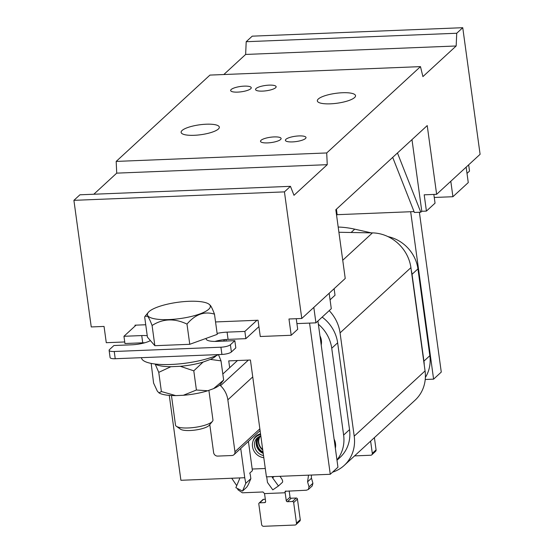 <?xml version="1.0" encoding="UTF-8"?>
<svg xmlns="http://www.w3.org/2000/svg" width="554" height="554" viewBox="0 0 554 554"><rect width="100%" height="100%" fill="white"/><g stroke="black" fill="none" stroke-linecap="round" stroke-linejoin="round"><path stroke-width="0.83" d="M334.124 288.703L335.018 295.247L330.066 299.811M215.548 321.943L258.039 320.24L260.269 336.513L291.203 335.274L288.973 318.993L301.778 318.481L345.232 278.468L335.821 209.737L427.224 125.585L436.635 194.316L424.191 194.814L426.421 211.095L435.042 203.159L433.844 194.426M135.107 326.015L134.989 325.184L145.737 324.755M116.181 161.415L326.715 152.952L420.479 66.625L209.945 75.088L116.181 161.415L116.721 173.139L327.248 164.677L293.987 195.299L290.455 186.331L79.928 194.793L73.904 200.34L91.251 326.943L104.048 326.431L106.278 342.704L124.733 341.963M73.904 200.34L284.437 191.878L301.778 318.481M296.252 318.702L297.699 329.291L291.203 335.274M313.813 307.394L315.932 322.844L296.923 323.605M329.166 293.26L331.285 308.703L315.932 322.844M290.455 186.331L284.437 191.878M116.721 173.139L93.806 194.239M218.359 129.027A19.279 4.986 172.2 0 1 197.508 135.086A19.279 4.986 172.2 0 1 181.123 132.371A19.279 4.986 172.2 0 1 182.086 130.481A19.279 4.986 172.2 0 1 202.937 124.428A19.279 4.986 172.2 0 1 219.322 127.136A19.279 4.986 172.2 0 1 218.359 129.027M280.594 139.518A10.394 2.687 172.2 0 1 269.348 142.787A10.394 2.687 172.2 0 1 260.512 141.325A10.394 2.687 172.2 0 1 261.031 140.307A10.394 2.687 172.2 0 1 272.277 137.039A10.394 2.687 172.2 0 1 281.113 138.507A10.394 2.687 172.2 0 1 280.594 139.518M305.483 138.521A10.394 2.687 172.2 0 1 294.243 141.789A10.394 2.687 172.2 0 1 285.407 140.321A10.394 2.687 172.2 0 1 285.926 139.31A10.394 2.687 172.2 0 1 297.173 136.042A10.394 2.687 172.2 0 1 306.002 137.503A10.394 2.687 172.2 0 1 305.483 138.521M392.696 157.378L414.385 212.466L420.791 212.21L421.795 211.282L426.421 211.095M336.569 215.222L337.157 214.682L414.039 211.593M468.663 164.829L469.522 171.096L467.008 173.409M466.149 167.142L468.269 182.585L452.916 196.718L434.26 197.466M450.804 181.276L452.916 196.718M421.795 211.282L411.982 139.622M420.791 212.21L397.467 152.987M337.157 214.682L336.41 209.197M318.294 99.014A19.279 4.986 172.2 0 1 339.152 92.954A19.279 4.986 172.2 0 1 355.529 95.669A19.279 4.986 172.2 0 1 354.574 97.552A19.279 4.986 172.2 0 1 333.716 103.612A19.279 4.986 172.2 0 1 317.338 100.897A19.279 4.986 172.2 0 1 318.294 99.014M256.066 88.515A10.394 2.687 172.2 0 1 267.312 85.254A10.394 2.687 172.2 0 1 276.141 86.715A10.394 2.687 172.2 0 1 275.622 87.733A10.394 2.687 172.2 0 1 264.383 90.995A10.394 2.687 172.2 0 1 255.546 89.533A10.394 2.687 172.2 0 1 256.066 88.515M231.17 89.519A10.394 2.687 172.2 0 1 242.417 86.251A10.394 2.687 172.2 0 1 251.253 87.712A10.394 2.687 172.2 0 1 250.733 88.73A10.394 2.687 172.2 0 1 239.487 91.999A10.394 2.687 172.2 0 1 230.651 90.537A10.394 2.687 172.2 0 1 231.17 89.519M420.479 66.625L422.91 76.604L456.171 45.982L456.731 33.247L462.749 27.7L480.096 154.303L436.635 194.316M462.749 27.7L252.222 36.162L246.198 41.709L456.731 33.247M456.171 45.982L245.644 54.444L246.198 41.709M223.823 74.527L245.644 54.444M326.715 152.952L327.248 164.677M223.449 341.126A42.333 10.955 -7.8 0 0 224.675 339.616M141.478 357.669A43.468 11.253 -7.8 0 0 167.724 364.567A43.468 11.253 -7.8 0 0 213.941 356.52A43.468 11.253 -7.8 0 0 218.629 354.574M154.85 345.703L152.087 325.496C150.141 320.357 148.638 317.297 147.579 316.306L145.155 316.216L144.67 316.957L147.44 337.164L154.85 345.703L189.759 344.297L217.244 334.353L214.481 314.153C204.433 311.023 195.271 314.333 186.989 324.097L189.759 344.297M214.481 314.153C212.694 309.416 211.289 306.466 210.271 305.309L208.879 304.104A31.751 8.22 -7.8 0 0 177.758 302.297A31.751 8.22 -7.8 0 0 148.271 312.408A31.751 8.22 -7.8 0 0 147.904 315.87A31.751 8.22 -7.8 0 0 184.489 317.878A31.751 8.22 -7.8 0 0 209.848 305.005A31.751 8.22 -7.8 0 0 208.879 304.104M152.087 325.496C162.834 318.585 174.468 318.121 186.989 324.097M171.456 395.521L175.5 425.084A18.898 4.889 -7.8 0 0 175.791 425.756A18.898 4.889 -7.8 0 0 176.366 426.289A18.898 4.889 -7.8 0 0 194.89 427.369A18.898 4.889 -7.8 0 0 212.445 421.345A18.898 4.889 -7.8 0 0 212.951 419.953L208.893 390.341M176.366 426.289L180.493 429.191A15.069 3.899 -7.8 0 0 195.257 430.049A15.069 3.899 -7.8 0 0 209.253 425.257L212.445 421.345M216.365 355.571A32.513 8.414 172.2 0 1 210.368 359.414L203.041 362.101A32.513 8.414 172.2 0 1 180.292 366.305L170.867 366.713A32.513 8.414 172.2 0 1 155.21 364.172L155.065 364.006M218.491 354.636L221.011 360.855L223.643 380.037L220.527 384.13A32.374 8.379 172.2 0 1 213.595 388.624L207.743 390.764A32.374 8.379 172.2 0 1 183.305 395.286L175.784 395.611A32.374 8.379 172.2 0 1 158.963 392.883L157.288 391.062L153.59 383.07L151.173 363.403M210.368 359.414L221.011 360.855M203.041 362.101L193.789 370.841L196.414 390.023L207.743 390.764M213.595 388.624L223.643 380.037M180.292 366.305L193.789 370.841M170.867 366.713L158.763 372.357L161.387 391.539L175.784 395.611M183.305 395.286L196.414 390.023M155.21 364.172L158.763 372.357M158.963 392.883L161.387 391.539M410.666 211.725L433.595 379.151L441.275 372.087L419.385 212.265M433.595 379.151L425.23 379.49M272.007 476.627A3.781 3.421 -132.6 0 0 272.616 477.873L278.461 485.983L282.36 482.396A3.781 1.593 55.7 0 0 281.328 478.247L279.936 476.308M278.461 485.983L272.797 489.847L267.471 482.458L266.696 476.842M239.695 477.929A3.781 3.421 47.4 0 1 239.439 479.21L235.866 487.693L242.52 491.066L246.412 487.478A3.781 0.616 116.9 0 0 248.947 483.185L250.851 478.656L245.775 483.33L242.52 491.066M230.402 344.747L234.827 340.668L235.817 347.898L231.392 351.977L230.402 344.747A7.562 1.96 172.2 0 1 220.921 347.206L114.235 351.492A7.562 1.96 172.2 0 1 109.11 350.343A7.562 1.96 172.2 0 1 109.484 349.602L113.916 345.53L131.693 344.81A16.066 4.155 172.2 0 0 150.411 340.585M206.227 338.342A16.066 4.155 172.2 0 0 206.15 338.944A16.066 4.155 172.2 0 0 217.043 341.382L234.827 340.668M217.12 333.404A16.066 4.155 172.2 0 1 227.085 332.137L244.868 331.424L256.966 320.281M144.823 342.767A16.066 4.155 -7.8 0 0 142.724 342.808L141.734 335.572L123.951 336.285L136.055 325.143M141.734 335.572A16.066 4.155 172.2 0 1 147.239 335.703M123.951 336.285L124.941 343.522L142.724 342.808M244.868 331.424L245.858 338.66L258.912 326.638M214.945 341.423A16.066 4.155 172.2 0 1 228.075 339.373L245.858 338.66M231.392 351.977A7.562 1.96 172.2 0 1 221.919 354.442L115.225 358.729A7.562 1.96 -7.8 0 1 110.101 357.579L109.11 350.343M169.275 395.383L180.909 480.29L244.743 477.721L240.734 448.456M309.561 323.093L330.267 474.286L337.947 467.216L317.92 321.008M229.675 367.711L228.74 360.889L250.429 360.017L266.432 476.856L330.267 474.286M248.407 441.386L252.416 470.658L249.716 473.144A3.781 1.274 -92.3 0 1 250.401 475.367L250.851 478.656M245.775 483.33L244.743 477.721M342.739 260.248L372.454 232.888L338.909 232.271M329.201 310.628A37.797 34.223 47.4 0 1 340.066 332.885L354.207 436.157L425.063 370.924L410.916 267.651A37.797 34.223 47.4 0 0 372.454 232.888M354.207 436.157A37.797 34.223 47.4 0 1 344.249 465.395A37.797 34.223 47.4 0 1 332.552 472.188M425.063 370.924A37.797 34.223 47.4 0 1 415.105 400.161L344.249 465.395M260.65 434.641A12.188 11.038 -132.6 0 0 255.713 437.134A12.188 11.038 -132.6 0 0 252.499 446.566A12.188 11.038 -132.6 0 0 263.808 457.701M260.615 434.364A12.188 11.038 -132.6 0 0 256.128 436.753A12.188 11.038 -132.6 0 0 255.92 436.947M425.375 377.454A35.906 32.506 -132.6 0 0 429.835 355.696L417.945 268.884A35.906 32.506 -132.6 0 0 388.354 236.697L387.98 236.613M371.235 232.86L354.719 229.162A92.608 83.841 -132.6 0 0 338.189 227.036M424.246 364.927A35.906 32.506 -132.6 0 0 423.928 361.132L412.038 274.32A35.906 32.506 -132.6 0 0 411.317 270.539M374.4 437.632L376.076 449.883A1.891 1.71 47.4 0 1 375.577 451.344L371.803 454.82A1.891 1.71 -132.6 0 0 372.302 453.359L370.619 441.116M354.574 455.894L370.771 455.243A1.891 1.71 -132.6 0 0 371.803 454.82M308.523 475.159L307.574 481.841L309.014 486.862L308.356 489.473L306.383 490.228L285.165 491.28M311.521 475.041A11.336 10.263 -132.6 0 0 311.493 478.227L307.574 481.841M231.724 478.247L236.724 485.657M237.555 488.552L237.888 489.722L242.368 492.797L262.998 491.973L264.542 493.6L285.172 492.769L284.971 492.063L286.079 491.045M252.873 441.67A12.666 11.461 47.4 0 1 256.024 436.206A12.666 11.461 47.4 0 1 260.532 433.761M285.76 491.059L284.971 492.063M252.195 469.03L265.29 468.504M264.542 493.6L265.622 501.488A1.136 1.025 -132.6 0 1 264.708 502.616L265.629 501.772M289.174 490.92L290.033 497.18A1.136 1.025 47.4 0 0 291.245 498.219L296.224 498.025A1.136 1.025 -132.6 0 1 297.443 499.064L300.261 519.68A1.891 1.71 -132.6 0 1 299.762 521.148L295.988 524.624A1.891 1.71 -132.6 0 1 294.957 525.04L263.662 526.3A1.891 1.71 -132.6 0 1 261.633 524.562L258.808 503.946A1.136 1.025 -132.6 0 1 259.729 502.817L264.708 502.616M295.988 524.624A1.891 1.71 -132.6 0 0 296.487 523.163L293.662 502.54A1.136 1.025 -132.6 0 0 292.443 501.502L287.464 501.702A1.136 1.025 -132.6 0 1 286.252 500.657L290.033 497.18M285.172 492.769L286.252 500.657M308.356 489.473L312.255 485.886L312.913 483.275L309.014 486.862M259.106 503.067L262.887 499.59A1.136 1.025 47.4 0 1 263.503 499.334L265.318 499.265M319.949 335.842A14.175 12.832 47.4 0 1 321.202 345.017M334.097 439.114A14.175 12.832 47.4 0 1 335.35 448.29M336.943 459.91A35.906 32.506 -132.6 0 0 343.625 435.07L331.735 348.251A35.906 32.506 -132.6 0 0 318.356 324.222M336.991 460.242L340.073 457.403A35.906 32.506 -132.6 0 0 349.532 429.634L337.642 342.815A35.906 32.506 -132.6 0 0 322.151 317.117M311.493 478.227L312.913 483.275M321.119 344.366A11.717 10.609 -132.6 0 0 321.396 343.902M335.26 447.639A11.717 10.609 -132.6 0 0 335.537 447.175M219.716 384.995A7.562 6.842 47.4 0 1 220.547 385.695A22.679 20.533 47.4 0 1 227.846 399.836L234.958 451.759A3.781 3.421 47.4 0 1 233.968 454.682A3.781 3.421 47.4 0 1 231.897 455.52L217.674 456.094A3.781 3.421 47.4 0 1 213.622 452.618L209.786 424.599M274.057 476.544L272.616 477.873M228.075 339.373L227.085 332.137M220.921 347.206L221.919 354.442M114.235 351.492L115.225 358.729M340.066 332.885L410.916 267.651M260.546 435.977A9.861 8.933 -132.6 0 0 258.794 442.694A9.861 8.933 -132.6 0 0 262.686 449.474M262.755 450.007A10.014 9.072 47.4 0 1 258.476 442.868A10.014 9.072 47.4 0 1 260.221 436.088M259.895 436.24L259.951 436.185A10.014 9.072 -132.6 0 0 259.895 436.24A10.014 9.072 -132.6 0 0 257.257 443.983A10.014 9.072 -132.6 0 0 263.039 452.064M259.085 436.587A10.325 9.342 -132.6 0 0 256.703 444.239A10.325 9.342 -132.6 0 0 263.136 452.791M258.219 437.113A10.581 9.584 -132.6 0 0 256.232 444.46A10.581 9.584 -132.6 0 0 263.219 453.401M260.823 435.894L257.333 437.826A10.581 9.584 -132.6 0 0 254.542 446.012A10.581 9.584 -132.6 0 0 263.517 455.554M259.923 433.934A11.904 10.782 -132.6 0 0 258.275 435.16L258.06 435.361M354.719 229.162L351.104 232.493M429.835 355.696L423.928 361.132M417.945 268.884L412.038 274.32M376.076 449.883L372.302 453.359M259.729 502.817L263.503 499.334M300.261 519.68L296.487 523.163M297.443 499.064L293.662 502.54M296.224 498.025L292.443 501.502M291.245 498.219L287.464 501.702M337.642 342.815L331.735 348.251M343.625 435.07L349.532 429.634M321.001 343.522A11.717 10.609 -132.6 0 0 321.486 341.853M335.149 446.794A11.717 10.609 -132.6 0 0 335.634 445.125M252.742 376.914L227.846 399.836M259.861 428.838L234.958 451.759M248.351 360.1L220.547 385.695M225.9 339.505L226.302 341.008M148.271 312.408L145.155 316.216M256.128 436.753L255.713 437.134M259.902 433.941L258.275 435.16M237.465 360.536L222.819 374.019M260.103 430.617L233.968 454.682"/></g></svg>

